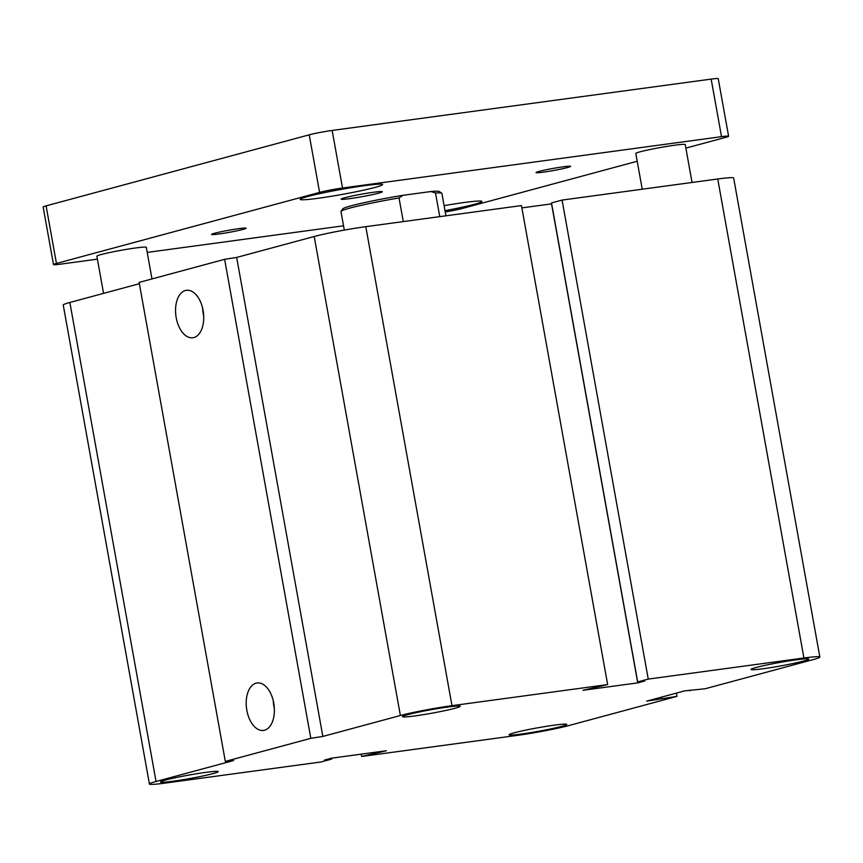 <?xml version="1.0" encoding="UTF-8"?>
<svg xmlns="http://www.w3.org/2000/svg" width="863" height="863" viewBox="0 0 863 863"><rect width="100%" height="100%" fill="white"/><g stroke="black" fill="none" stroke-linecap="round" stroke-linejoin="round"><path stroke-width="1.29" d="M554.37 725.147A29.299 1.791 -10.2 0 1 566.754 724.402A29.299 1.791 -10.2 0 1 538.242 731.349A29.299 1.791 -10.2 0 1 509.084 734.78A29.299 1.791 -10.2 0 1 524.413 730.4A29.299 1.791 -10.2 0 1 554.37 725.147M796.355 659.807A29.299 1.791 -10.2 0 1 808.75 659.062A29.299 1.791 -10.2 0 1 780.228 666.009A29.299 1.791 -10.2 0 1 751.069 669.44A29.299 1.791 -10.2 0 1 766.398 665.06A29.299 1.791 -10.2 0 1 796.355 659.807M447.8 707.034A29.299 1.791 -10.2 0 1 460.195 706.279A29.299 1.791 -10.2 0 1 431.673 713.237A29.299 1.791 -10.2 0 1 402.525 716.657A29.299 1.791 -10.2 0 1 417.843 712.288A29.299 1.791 -10.2 0 1 447.8 707.034M205.815 772.374A29.299 1.791 -10.2 0 1 218.21 771.619A29.299 1.791 -10.2 0 1 189.687 778.566A29.299 1.791 -10.2 0 1 160.54 781.997A29.299 1.791 -10.2 0 1 175.858 777.628A29.299 1.791 -10.2 0 1 205.815 772.374M246.85 710.335A23.948 13.851 82.3 0 1 257.088 682.967A23.948 13.851 82.3 0 1 274.024 704.855A23.948 13.851 82.3 0 1 263.506 730.432A23.948 13.851 82.3 0 1 246.85 710.335M273.301 700.961A23.948 13.851 -97.7 0 0 273.927 706.668A23.948 13.851 -97.7 0 0 274.358 708.771M176.203 317.67A23.948 13.851 82.3 0 1 186.43 290.302A23.948 13.851 82.3 0 1 203.366 312.19A23.948 13.851 82.3 0 1 192.859 337.767A23.948 13.851 82.3 0 1 176.203 317.67M202.654 308.296A23.948 13.851 -97.7 0 0 203.269 314.003A23.948 13.851 -97.7 0 0 203.711 316.106M225.319 761.414L139.126 282.406L224.628 259.321L310.809 738.329L225.319 761.414L233.582 760.551L156.052 781.479A37.67 2.298 169.8 0 0 149.428 784.025A37.67 2.298 169.8 0 0 165.362 783.065L321.025 761.975L331.597 759.116L331.435 758.21M331.597 759.116L324.488 760.087L331.532 758.178L386.354 750.756L361.629 756.473L517.293 735.384A37.67 2.298 169.8 0 0 568.9 725.546L676.97 696.365L646.657 701.144L684.715 690.864L705.157 688.76L813.237 659.58A37.67 2.298 169.8 0 0 819.85 657.034A37.67 2.298 169.8 0 0 803.917 657.994L648.253 679.084L637.681 681.943L644.79 680.972L637.746 682.881L582.924 690.303L607.649 684.586L451.985 705.675A37.67 2.298 169.8 0 0 400.378 715.513L322.848 736.441L236.667 257.433L224.628 259.321M607.649 684.586L521.457 205.577L365.793 226.667A37.67 2.298 169.8 0 0 314.197 236.505L236.667 257.433M637.746 682.881L551.554 203.873L521.878 207.886M637.681 681.943L551.5 202.934L562.072 200.076L717.736 178.986A37.67 2.298 169.8 0 1 733.658 178.026L819.85 657.034M379.31 752.655L379.148 751.727M648.253 679.084L562.072 200.076M372.201 753.615L372.039 752.698M361.629 756.473L361.219 754.165M676.97 696.365L676.387 693.108M661.738 698.437L661.5 697.131M656.808 699.764L656.57 698.458M689.936 690.821L689.817 690.173M139.364 283.711L69.86 302.471A37.67 2.298 169.8 0 0 63.247 305.017L149.428 784.025M322.848 736.441L310.809 738.329M642.234 189.213L635.804 153.485A25.113 1.532 -10.2 0 1 660.249 147.53A25.113 1.532 -10.2 0 1 685.244 144.596L692.05 182.46M103.56 293.377L96.872 256.214A25.113 1.532 -10.2 0 1 121.316 250.259A25.113 1.532 -10.2 0 1 146.3 247.325L151.985 278.932M563.151 166.818A17.53 1.068 -10.2 0 1 570.562 166.376A17.53 1.068 -10.2 0 1 553.496 170.529A17.53 1.068 -10.2 0 1 536.052 172.578A17.53 1.068 -10.2 0 1 545.233 169.968A17.53 1.068 -10.2 0 1 563.151 166.818M238.641 228.673A17.53 1.068 -10.2 0 1 246.052 228.231A17.53 1.068 -10.2 0 1 228.986 232.384A17.53 1.068 -10.2 0 1 211.543 234.434A17.53 1.068 -10.2 0 1 220.723 231.823A17.53 1.068 -10.2 0 1 238.641 228.673M373.517 192.255A20.928 1.273 -10.2 0 1 382.374 191.726A20.928 1.273 -10.2 0 1 362.007 196.688A20.928 1.273 -10.2 0 1 341.176 199.137A20.928 1.273 -10.2 0 1 352.126 196.009A20.928 1.273 -10.2 0 1 373.517 192.255M444.089 205.653A41.855 2.557 -10.2 0 1 464.208 202.503A41.855 2.557 -10.2 0 1 481.91 201.435A41.855 2.557 -10.2 0 1 444.995 210.658M364.887 185.621A41.855 2.557 -10.2 0 1 382.589 184.553A41.855 2.557 -10.2 0 1 341.845 194.477A41.855 2.557 -10.2 0 1 300.195 199.375A41.855 2.557 -10.2 0 1 322.093 193.129A41.855 2.557 -10.2 0 1 364.887 185.621M685.869 148.112L725.664 137.368A16.742 1.025 169.8 0 0 728.599 136.235A16.742 1.025 169.8 0 0 721.522 136.667L342.514 188.015A16.742 1.025 169.8 0 0 319.58 192.395L56.451 263.442A16.742 1.025 169.8 0 0 53.506 264.563A16.742 1.025 169.8 0 0 60.583 264.143L97.4 259.148M147.217 252.406L343.528 225.804M445.222 211.942A16.742 1.025 169.8 0 0 462.525 208.415L637.207 161.252M441.759 193.204L439.332 191.532A49.18 2.999 169.8 0 0 430.874 191.532L435.513 193.01A51.273 3.128 -10.2 0 1 441.759 193.204A51.273 3.128 -10.2 0 1 441.888 193.377L445.923 215.815M402.924 195.318A49.18 2.999 169.8 0 0 342.708 208.911L341.025 211.338A51.273 3.128 -10.2 0 1 349.968 208.08A51.273 3.128 -10.2 0 1 399.03 197.951L402.924 195.318L430.874 191.532M728.599 136.235L718.243 78.673A16.742 1.025 169.8 0 0 711.166 79.105L332.158 130.453A16.742 1.025 169.8 0 0 309.224 134.822L46.095 205.869A16.742 1.025 169.8 0 0 43.15 207.001L53.506 264.563M435.513 193.01L439.763 216.645M403.28 221.586L399.03 197.951M344.305 230.097L340.961 211.543A51.273 3.128 -10.2 0 1 341.025 211.338M400.378 715.513L314.197 236.505M451.985 705.675L365.793 226.667M156.052 781.479L69.86 302.471M803.917 657.994L717.736 178.986M56.451 263.442L46.095 205.869M319.58 192.395L309.224 134.822M721.522 136.667L711.166 79.105M342.514 188.015L332.158 130.453"/></g></svg>
